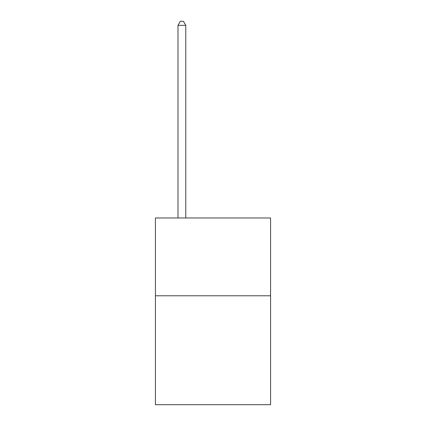 <?xml version="1.0" encoding="UTF-8"?>
<svg xmlns="http://www.w3.org/2000/svg" width="426" height="426" viewBox="0 0 426 426"><rect width="100%" height="100%" fill="white"/><g stroke="black" fill="none" stroke-linecap="round" stroke-linejoin="round"><path stroke-width="0.64" d="M270.574 295.777L270.574 404.7L155.426 404.7L155.426 217.979L270.574 217.979L270.574 295.777L155.426 295.777M185.768 217.979L185.768 25.347L177.988 25.347L177.988 217.979M177.988 25.347L180.326 21.3L183.436 21.3L185.768 25.347"/></g></svg>
